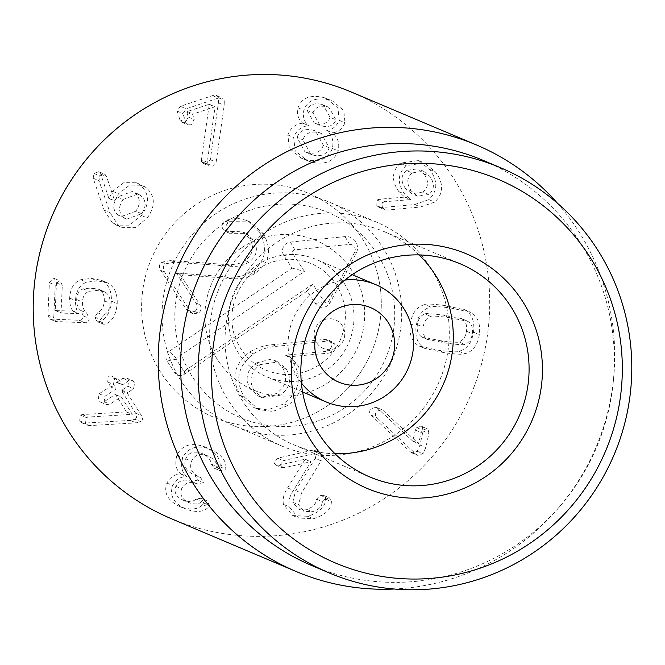 <?xml version="1.0" encoding="UTF-8"?>
<svg xmlns="http://www.w3.org/2000/svg" width="665" height="665" viewBox="0 0 665 665"><rect width="100%" height="100%" fill="white"/><g stroke="black" fill="none" stroke-linecap="round" stroke-linejoin="round"><path stroke-width="0.5" stroke-dasharray="3.33 2.49" d="M123.075 199.483L138.012 193.972L140.656 195.51C146.25 200.348 146.583 206.408 141.653 213.689L126.749 219.151L124.064 217.58C118.445 212.808 118.121 206.773 123.075 199.483L117.248 197.023L132.185 191.503L140.656 195.51M134.829 193.041C140.423 197.879 140.756 203.939 135.826 211.229L141.653 213.689M135.826 211.229L120.922 216.682L118.229 215.119L124.064 217.58M118.229 215.119C112.618 210.34 112.294 204.313 117.248 197.023M104.197 210.198L112.335 222.758L116.5 225.177L129.575 225.152L141.429 215.51C149.858 203.731 149.492 193.598 140.348 185.111L136.317 182.767L123.798 182.667L112.701 191.329L108.885 198.494L100.748 174.089L98.703 171.678L94.039 173.465L93.158 178.212L104.197 210.198L110.033 212.659L98.985 180.681L99.866 175.926L104.53 174.139L106.575 176.558L114.713 200.963L118.528 193.798L129.625 185.128L142.144 185.227L146.175 187.58C155.319 196.067 155.685 206.2 147.256 217.979L135.402 227.621L122.327 227.646L118.162 225.227L110.033 212.659M112.335 222.758L118.162 225.227M93.158 178.212L98.985 180.681M99.418 172.077L105.245 174.546M100.748 174.089L106.575 176.558M108.885 198.494L114.713 200.963M109.176 198.411L115.003 200.872M140.348 185.111L146.175 187.58M98.088 321.818L99.717 321.511C106.483 319.05 110.365 312.251 111.371 301.104C111.72 290.78 108.395 283.855 101.404 280.314L91.371 278.394L80.698 279.732C73.865 282.425 70.191 288.552 69.675 298.095C69.667 304.504 70.831 308.809 73.167 311.021L55.744 310.663L55.237 309.981L56.467 282.899L54.347 278.494L53.142 278.236L49.401 282.658L47.938 315.002L49.883 319.05L79.218 320.264C81.753 320.272 83.117 318.818 83.308 315.917L80.798 310.488C77.863 307.962 76.483 304.312 76.683 299.549C76.849 294.179 79.01 290.613 83.158 288.851L90.93 288.028L98.719 289.325C102.626 291.337 104.488 295.185 104.314 300.863C103.923 306.789 101.703 310.763 97.655 312.766L94.821 317.097L96.999 321.569L103.915 324.287L102.826 324.03L100.656 319.566L103.482 315.235C107.531 313.223 109.75 309.258 110.141 303.323C110.315 297.646 108.453 293.805 104.555 291.794L98.42 289.192L104.555 291.794L96.758 290.489L88.994 291.32C84.837 293.074 82.676 296.64 82.51 302.018C82.319 306.781 83.69 310.43 86.633 312.957L89.143 318.377C88.952 321.286 87.589 322.733 85.045 322.733L55.71 321.511L53.765 317.471L55.237 285.127L58.969 280.705L60.183 280.963L62.294 285.368L61.064 312.442L61.571 313.132L78.994 313.481C76.658 311.278 75.494 306.972 75.511 300.563C76.018 291.012 79.692 284.894 86.533 282.193L97.198 280.863L107.24 282.783C114.23 286.316 117.547 293.248 117.198 303.564C116.192 314.72 112.31 321.519 105.544 323.98L103.915 324.287M99.717 321.511L105.544 323.98M94.821 317.097L100.656 319.566M97.655 312.766L103.482 315.235M80.798 310.488L86.633 312.957M55.744 310.663L55.237 309.981L61.064 312.442L61.571 313.132L55.744 310.663M73.158 311.262L78.985 313.722M73.167 311.021L78.994 313.481M69.675 298.095L75.511 300.563M101.404 280.314L107.24 282.783L101.404 280.314M111.371 301.104L117.198 303.564M135.045 419.266C136.932 417.961 137.123 415.908 135.594 413.098L121.72 391.028L121.82 390.172L127.855 386.249L128.752 380.072L126.45 377.986L122.867 378.319L116.832 382.242L116.026 381.976L113.665 378.21L111.188 375.949L108.262 376.207L107.705 382.018L110.074 385.783L109.999 386.689L99.11 393.78L98.204 399.956L100.54 402.076L104.097 401.71L114.987 394.619L115.793 394.885L126.466 411.868L82.211 414.586L80.407 415.118L79.684 420.895L81.787 422.765L84.214 423.106L130.332 420.396L135.045 419.266L140.872 421.726L136.159 422.857L90.041 425.575L87.614 425.226L85.511 423.364L86.234 417.587L88.046 417.055L132.302 414.337L121.62 397.354L120.814 397.088L109.925 404.179L106.375 404.544L104.039 402.416L104.937 396.24L115.826 389.158L115.901 388.252L113.532 384.486L114.089 378.676L117.015 378.418L119.492 380.679L121.861 384.445L122.668 384.703L128.694 380.779L132.277 380.455L134.579 382.541L133.682 388.717L127.655 392.641L127.547 393.497L141.421 415.567C142.95 418.368 142.767 420.421 140.872 421.726M135.594 413.098L141.421 415.567M84.214 423.106L90.041 425.575M80.407 415.118L86.234 417.587M126.317 411.968L132.144 414.436M126.466 411.868L132.302 414.337M114.987 394.619L121.62 397.354L114.987 394.619M104.097 401.71L109.925 404.179M99.11 393.78L104.937 396.24M107.705 382.018L113.532 384.486M113.665 378.21L119.492 380.679M116.832 382.242L122.668 384.703L116.832 382.242M122.867 378.319L128.694 380.779M127.855 386.249L133.682 388.717M220.181 465.018C220.157 457.794 214.994 451.735 204.695 446.83C191.42 442.109 182.152 444.91 176.898 455.242C174.654 463.696 175.942 469.906 180.747 473.871L180.681 474.045C174.654 474.178 170.065 477.187 166.915 483.073C163.399 492.973 167.788 500.836 180.09 506.68C190.539 510.279 198.062 509.606 202.659 504.652L203.789 503.014L201.179 498.243L196.117 499.049C193.141 501.826 188.818 502.208 183.166 500.188C176.117 496.921 173.665 492.316 175.826 486.373C178.927 480.305 184.114 478.667 191.387 481.435L197.621 480.138L194.862 475.118L194.08 474.793C186.05 471.069 183.257 465.749 185.693 458.825C188.577 452.433 193.997 450.646 201.952 453.455C207.696 456.074 210.822 459.623 211.312 464.104L214.371 468.268L219.807 466.705L220.181 465.018L226.009 467.478L225.635 469.166L220.198 470.729L214.329 468.251L220.198 470.729L217.139 466.572C216.649 462.092 213.531 458.542 207.779 455.924C199.824 453.106 194.404 454.902 191.52 461.286C189.084 468.218 191.877 473.538 199.907 477.254L200.689 477.578L203.448 482.599L197.222 483.904C189.941 481.127 184.754 482.773 181.661 488.833C179.5 494.777 181.944 499.39 188.993 502.657C194.645 504.669 198.968 504.286 201.952 501.51L207.006 500.712L209.616 505.475L208.486 507.112C203.889 512.075 196.366 512.748 185.917 509.141C173.615 503.305 169.226 495.433 172.742 485.541C175.893 479.656 180.481 476.639 186.508 476.506L186.582 476.339C181.769 472.374 180.489 466.165 182.725 457.711C187.979 447.379 197.247 444.569 210.522 449.299C220.822 454.195 225.984 460.263 226.009 467.478M211.312 464.104L217.139 466.572M201.952 453.455L207.779 455.924M185.693 458.825L191.52 461.286M197.621 480.138L203.448 482.599M191.387 481.435L197.222 483.904M175.826 486.373L181.661 488.833M183.166 500.188L188.993 502.657M202.659 504.652L208.486 507.112M180.09 506.68L185.917 509.141M166.915 483.073L172.742 485.541M180.681 474.045L186.508 476.506M180.747 473.871L186.582 476.339M176.898 455.242L182.725 457.711M204.695 446.83L210.522 449.299M315.227 458.335L316.864 452.699L315.052 450.546L311.71 450.405L277.563 458.193L273.847 462.69L275.784 465.051L279.034 465.168L305.16 459.207L287.588 487.935C283.789 493.596 282.409 499.074 283.448 504.378L292.733 515.55L307.579 516.281C319.491 512.507 325.484 506.78 325.567 499.107L325.509 497.694L323.564 495.392L320.206 495.25L316.557 499.182C316.108 504.22 312.716 507.57 306.399 509.24L298.128 508.841L292.775 502.308L295.651 490.62L315.227 458.335L321.062 460.803L301.478 493.089L298.61 504.777L303.955 511.31L312.226 511.709C318.552 510.038 321.935 506.688 322.384 501.643L326.033 497.711L329.391 497.861L331.345 500.163L331.394 501.576C331.311 509.249 325.318 514.976 313.406 518.75L298.56 518.018L289.283 506.838C288.244 501.543 289.624 496.065 293.423 490.404L310.987 461.676L284.861 467.636L281.611 467.512L279.674 465.159L283.39 460.654L317.538 452.873L320.887 453.015L322.691 455.168L321.062 460.803M316.864 452.699L322.691 455.168M292.775 502.308L298.61 504.777M306.399 509.24L312.226 511.709M316.557 499.182L322.384 501.643M325.509 497.694L331.345 500.163M325.567 499.107L331.394 501.576M307.579 516.281L313.406 518.75M283.448 504.378L289.283 506.838M287.588 487.935L293.423 490.404M305.193 459.39L311.029 461.851M305.16 459.207L310.987 461.676M311.71 450.405L317.538 452.873M383.098 410.496L418.584 443.621L421.228 432.566L422.499 430.105L427.121 428.659L428.11 429.291L428.883 433.414L425.833 447.487L422.99 453.705L417.703 455.359L416.357 454.486L376.714 417.479C374.952 415.5 375.027 413.414 376.93 411.211L381.876 409.707L376.041 407.238L371.103 408.742C369.2 410.945 369.125 413.031 370.887 415.01L410.529 452.017L416.357 454.486M410.529 452.017L411.876 452.89L417.163 451.244L420.006 445.018L423.056 430.945L422.283 426.822L421.294 426.19L416.672 427.637L415.392 430.097L412.757 441.153L377.271 408.027M412.757 441.153L418.584 443.621M412.915 440.978L418.75 443.439M415.392 430.097L421.228 432.566M416.672 427.637L422.499 430.105M422.283 426.822L428.11 429.291M420.006 445.018L425.833 447.487M370.887 415.01L376.714 417.479M449.573 317.687L467.844 321.345C471.618 323.813 473.114 327.928 472.316 333.697C471.485 339.408 468.908 342.957 464.577 344.362C464.353 345.11 458.143 344.686 445.974 343.107L427.645 339.441C423.871 336.956 422.375 332.866 423.164 327.155C424.004 321.386 426.581 317.812 430.912 316.424C431.111 315.675 437.337 316.099 449.573 317.687L443.746 315.227L461.227 318.493L467.844 321.345M462.017 318.884C465.791 321.345 467.279 325.459 466.481 331.228C465.658 336.939 463.073 340.488 458.75 341.893L464.577 344.362M458.75 341.893C458.518 342.641 452.316 342.226 440.139 340.638L421.818 336.972L427.645 339.441M421.818 336.972C418.036 334.495 416.548 330.397 417.337 324.686C418.177 318.917 420.754 315.343 425.076 313.963L430.912 316.424M425.076 313.963C425.284 313.215 431.502 313.631 443.746 315.227M424.844 304.562C416.822 306.698 411.992 313.099 410.338 323.755C408.975 334.387 411.851 341.793 418.967 345.966L438.767 350.314C451.427 351.893 458.16 352.217 458.983 351.295C467.005 349.142 471.834 342.758 473.48 332.168C474.86 321.469 471.984 314.046 464.86 309.89L445.118 305.551C432.4 303.963 425.642 303.639 424.844 304.562L430.671 307.031C431.469 306.108 438.227 306.432 450.945 308.02L470.687 312.359C477.811 316.515 480.687 323.938 479.307 334.628C477.661 345.226 472.832 351.602 464.818 353.763C463.995 354.678 457.254 354.354 444.594 352.783L424.794 348.427C417.678 344.254 414.802 336.856 416.165 326.216C417.82 315.559 422.657 309.167 430.671 307.031M464.86 309.89L470.687 312.359M458.983 351.295L464.818 353.763M418.967 345.966L424.794 348.427M201.437 159.816L201.528 161.504L203.424 163.573L206.857 163.607L210.298 159.725L218.386 102.809L218.444 97.763L216.516 95.527L212.468 95.619L180.323 106.325L177.164 111.13L179.916 119.875L182.077 122.352L185.352 122.327L188.37 117.065L186.882 112.343L187.331 111.562L209.259 104.255L201.437 159.816L207.264 162.285L215.086 106.724L193.158 114.023L192.709 114.812L194.197 119.525L191.179 124.787L187.912 124.821L185.743 122.343L182.991 113.599L186.15 108.794L218.295 98.088L222.343 97.996L224.271 100.232L224.213 105.27L216.133 162.194L212.684 166.075L209.259 166.042L207.355 163.972L207.264 162.285M201.528 161.504L207.355 163.972M209.325 104.488L215.152 106.957M209.259 104.255L215.086 106.724M188.37 117.065L194.197 119.525M179.916 119.875L185.743 122.343M212.468 95.619L218.295 98.088M218.386 102.809L224.213 105.27M210.298 159.725L216.133 162.194M206.857 163.607L212.684 166.075M313.007 112.867C315.152 107.165 319.956 105.153 327.421 106.824L328.976 107.406L335.941 119.808C333.813 125.535 329.017 127.572 321.561 125.934L319.907 125.319L313.007 112.867L307.18 110.398C309.325 104.704 314.129 102.684 321.594 104.355L327.421 106.824M321.594 104.355L323.148 104.937L330.114 117.348L335.941 119.808M330.114 117.348C327.978 123.067 323.19 125.111 315.734 123.466L321.561 125.934M315.734 123.466L321.503 125.909M315.675 123.449L314.071 122.85L307.18 110.398M319.408 132.767L321.32 133.474L329.175 147.788C326.665 154.596 321.145 156.99 312.6 154.953L310.771 154.272L302.866 139.816C305.351 133.083 310.863 130.731 319.408 132.767L313.572 130.298L315.484 131.013L323.34 145.319L329.175 147.788M323.34 145.319C320.838 152.135 315.31 154.521 306.773 152.484L312.6 154.953M306.773 152.484L304.936 151.803L297.039 137.347L302.866 139.816M297.039 137.347C299.524 130.614 305.036 128.262 313.572 130.298M302.558 123.216C295.484 124.014 290.572 127.921 287.837 134.945L289.375 148.378L301.203 158.079L304.67 159.342C318.826 162.908 328.045 159.268 332.325 148.42C333.98 141.071 332.118 135.111 326.748 130.548L326.806 130.373C332.575 129.625 336.69 126.259 339.15 120.274L337.961 108.071L326.931 98.686L323.697 97.506C310.073 94.48 301.519 97.921 298.036 107.821C296.681 114.139 298.203 119.21 302.617 123.042L308.444 125.51C304.038 121.678 302.509 116.608 303.863 110.282C307.346 100.382 315.9 96.949 329.524 99.966L332.766 101.155L343.788 110.54L344.977 122.742C342.517 128.727 338.402 132.086 332.633 132.834L332.575 133.008C337.945 137.58 339.807 143.54 338.161 150.889C333.872 161.736 324.653 165.377 310.497 161.803L307.039 160.539L295.202 150.839L293.664 137.414C296.407 130.39 301.312 126.483 308.385 125.685M287.837 134.945L293.664 137.414M302.617 123.042L308.444 125.51M298.036 107.821L303.863 110.282M323.697 97.506L329.524 99.966M339.15 120.274L344.977 122.742M326.806 130.373L332.633 132.834M326.748 130.548L332.575 133.008M332.325 148.42L338.161 150.889M304.67 159.342L310.497 161.803M412.184 172.917L423.58 171.262L429.831 176.333C434.81 183.49 434.494 189.542 428.892 194.496L417.678 196.175L411.377 191.046C406.382 183.931 406.648 177.888 412.184 172.917L406.357 170.448L417.753 168.802L424.004 173.864L429.831 176.333M424.004 173.864C428.983 181.021 428.667 187.073 423.065 192.027L428.892 194.496M423.065 192.027L411.843 193.715L405.55 188.577L411.377 191.046M405.55 188.577C400.554 181.47 400.82 175.427 406.357 170.448M379.2 199.234L376.93 200.049L376.822 205.651L378.867 207.272L381.186 207.621L414.686 204.537L428.858 199.608C437.844 191.055 438.094 180.988 429.59 169.417L418.609 160.556L400.239 163.133C391.71 171.437 391.261 180.938 398.9 191.661L404.744 197.123L379.2 199.234L385.035 201.695L410.571 199.591L404.727 194.122C397.096 183.407 397.537 173.898 406.066 165.602L424.445 163.016L435.417 171.878C443.921 183.457 443.68 193.523 434.686 202.077L420.513 207.006L387.013 210.09L384.694 209.741L382.658 208.12L382.757 202.517L385.035 201.695M376.93 200.049L382.757 202.517M404.744 197.123L410.571 199.591M404.736 196.823L410.563 199.292M400.239 163.133L406.066 165.602M428.858 199.608L434.686 202.077M414.686 204.537L420.513 207.006M171.238 518.667A231.545 227.671 112.9 0 0 471.128 394.129A231.545 227.671 112.9 0 0 351.669 92.177M377.363 273.19A121.562 119.525 112.9 0 0 308.818 193.465A121.562 119.525 112.9 0 0 151.371 258.851A121.562 119.525 112.9 0 0 214.088 417.379A121.562 119.525 112.9 0 0 339.632 396.357A121.562 119.525 112.9 0 0 377.363 273.19M419.125 254.919A115.777 113.831 112.9 0 0 384.287 231.678A115.777 113.831 112.9 0 0 264.72 251.703A115.777 113.831 112.9 0 0 228.793 369A115.777 113.831 112.9 0 0 294.071 444.927A115.777 113.831 112.9 0 0 335.01 453.746M314.67 338.302A15.511 15.253 112.9 0 0 340.222 345.052A15.511 15.253 112.9 0 0 333.489 319.217A15.511 15.253 112.9 0 0 314.67 338.302M445.367 301.968A121.562 119.525 -67.1 0 1 407.637 425.126A121.562 119.525 -67.1 0 1 282.093 446.149A121.562 119.525 -67.1 0 1 219.384 287.621A121.562 119.525 -67.1 0 1 376.822 222.243A121.562 119.525 -67.1 0 1 445.367 301.968M311.76 565.549A219.965 216.283 112.9 0 0 560.578 505.541A219.965 216.283 112.9 0 0 613.379 380.737A219.965 216.283 112.9 0 0 607.203 304.645A219.965 216.283 112.9 0 0 483.172 160.381M557.486 203.266A231.545 227.671 -67.1 0 1 607.22 296.914A231.545 227.671 -67.1 0 1 613.72 377.005A231.545 227.671 -67.1 0 1 558.143 508.384A231.545 227.671 -67.1 0 1 394.287 589.015M256.416 362.932L270.688 359.266L274.296 360.297L282.351 367.321C288.186 377.496 286.216 386.224 276.449 393.514L262.118 397.171L258.477 396.132L250.331 389.017C244.595 378.934 246.624 370.239 256.416 362.932L260.306 364.578L278.186 361.943L286.233 368.967C292.068 379.133 290.106 387.87 280.339 395.16L262.359 397.778L254.213 390.663C248.477 380.579 250.506 371.885 260.306 364.578M250.331 389.017L254.213 390.663M282.351 367.321L286.233 368.967M325.26 351.428L328.967 350.222C331.827 347.845 332.35 345.16 330.538 342.151L327.936 339.89L324.47 339.383L272.492 344.686C264.254 345.285 256.615 347.77 249.583 352.134C233.606 364.694 230.63 379.175 240.663 395.559L252.501 406.772L254.836 407.894L267.521 409.939L283.938 403.863C299.159 391.569 302.301 377.895 293.356 362.832L285.825 355.118L325.26 351.428L329.15 353.073L332.857 351.868C335.717 349.491 336.241 346.806 334.428 343.797L331.71 341.486L328.352 341.029L276.374 346.332C268.136 346.931 260.497 349.416 253.473 353.78C237.488 366.34 234.521 380.812 244.554 397.204L258.727 409.54L272.758 411.46L287.829 405.509C303.049 393.215 306.191 379.54 297.247 364.478L289.716 356.764L329.15 353.073M285.825 355.118L289.716 356.764M328.967 350.222L332.857 351.868M272.492 344.686L276.374 346.332M276.449 393.514L280.339 395.16M249.583 352.134L253.473 353.78M285.742 355.534L289.657 357.188L285.742 355.534M283.938 403.863L287.829 405.509M259.45 232.002L249.101 221.802L245.909 220.206L237.571 218.278L226.665 220.032L224.62 221.063C221.644 223.315 221.179 226.158 223.232 229.591L226.142 231.777L240.996 231.262L242.301 231.728L249.575 238.22C254.629 247.131 253.107 254.57 245.028 260.522C239.982 263.897 233.856 265.244 226.624 264.562L170.897 260.539L161.894 262.126C159.143 264.072 158.727 266.806 160.647 270.331L186.383 309.624L190.157 312.409L194.554 311.444C197.472 309.233 197.971 306.44 196.042 303.074L176.341 272.991L226.034 276.831C235.934 277.995 244.57 276.133 251.944 271.262C265.809 261.079 268.311 247.987 259.45 232.002L263.34 233.639L249.799 221.852L230.547 221.678L228.502 222.7C225.526 224.961 225.061 227.804 227.114 231.237L229.533 233.24L246.191 233.373L253.456 239.857C258.51 248.776 256.998 256.216 248.91 262.168C243.872 265.543 237.738 266.889 230.514 266.208L174.787 262.176L165.776 263.772C163.033 265.709 162.617 268.444 164.529 271.977L190.265 311.27L193.025 313.747L198.436 313.09C201.362 310.871 201.861 308.086 199.932 304.72L180.223 274.637L229.915 278.477C239.824 279.632 248.461 277.779 255.834 272.908C269.691 262.725 272.193 249.633 263.34 233.639M226.665 220.032L230.547 221.678M230.506 231.669L234.388 233.315M249.575 238.22L253.456 239.857M245.028 260.522L248.91 262.168M170.897 260.539L174.787 262.176M226.034 276.831L229.915 278.477M176.582 272.825L180.473 274.47M176.341 272.991L180.223 274.637M194.554 311.444L198.436 313.09M160.647 270.331L164.529 271.977M327.288 405.924A121.562 119.525 112.9 0 0 380.829 293.348A121.562 119.525 112.9 0 0 308.818 193.465A121.562 119.525 112.9 0 0 151.371 258.851A121.562 119.525 112.9 0 0 214.088 417.379A121.562 119.525 112.9 0 0 327.288 405.924M169.051 351.436A6.949 6.833 112.9 0 0 167.098 361.053L174.621 372.541A6.949 6.833 112.9 0 0 184.105 374.403L307.122 291.071L315.276 303.506A8.77 8.628 112.9 0 0 330.123 302.666L356.132 253.44A11.579 11.38 112.9 0 0 345.093 236.599L290.414 242.043A8.77 8.628 112.9 0 0 283.93 255.651L292.076 268.095L169.051 351.436L176.3 358.211L304.437 271.403L292.924 253.831A2.569 2.527 -67.1 0 1 294.819 249.849L349.507 244.404A5.37 5.287 -67.1 0 1 354.628 252.218L328.618 301.445A2.569 2.527 -67.1 0 1 324.271 301.694L312.758 284.121L184.629 370.92A0.74 0.732 -67.1 0 1 183.615 370.721L176.092 359.233A0.74 0.732 -67.1 0 1 176.3 358.211M292.076 268.095L304.437 271.403M307.122 291.071L312.758 284.121M301.361 382.932A63.674 62.61 -67.1 0 1 298.385 378.767A63.674 62.61 -67.1 0 1 344.869 280.09M256.74 265.377A63.674 62.61 -67.1 0 1 316.041 259.375A63.674 62.61 -67.1 0 1 348.892 342.409A63.674 62.61 -67.1 0 1 266.416 376.664A63.674 62.61 -67.1 0 1 238.777 353.547A63.674 62.61 -67.1 0 1 256.74 265.377M345.177 407.504A111.537 109.667 -67.1 0 1 175.003 323.082A111.537 109.667 -67.1 0 1 334.138 215.277A111.537 109.667 -67.1 0 1 345.177 407.504M347.687 414.561A121.562 119.525 112.9 0 0 401.236 301.976A121.562 119.525 112.9 0 0 329.217 202.102A121.562 119.525 112.9 0 0 171.778 267.48A121.562 119.525 112.9 0 0 234.496 426.007A121.562 119.525 112.9 0 0 347.687 414.561M94.039 173.465L99.866 175.926M112.701 191.329L118.528 193.798M141.429 215.51L147.256 217.979M104.314 300.863L110.141 303.323M90.93 288.028L96.758 290.489M83.158 288.851L88.994 291.32M76.683 299.549L82.51 302.018M83.308 315.917L89.143 318.377M79.218 320.264L85.045 322.733M51.097 319.3L56.924 321.769M47.938 315.002L53.765 317.471M49.401 282.658L55.237 285.127M56.467 282.899L62.294 285.368M80.698 279.732L86.533 282.193M91.371 278.394L97.198 280.863M130.332 420.396L136.159 422.857M79.684 420.895L85.511 423.364M82.211 414.586L88.046 417.055M109.999 386.689L115.826 389.158M110.074 385.783L115.901 388.252M121.82 390.172L127.655 392.641M121.72 391.028L127.547 393.497M219.807 466.705L225.635 469.166M194.08 474.793L199.907 477.254M194.795 475.084L200.622 477.553M192.052 481.709L197.879 484.178M196.117 499.049L201.952 501.51M201.121 498.226L206.948 500.687M203.789 503.014L209.616 505.475M295.651 490.62L301.478 493.089M320.206 495.25L326.033 497.711M279.034 465.168L284.861 467.636M277.563 458.193L283.39 460.654M423.056 430.945L428.883 433.414M417.163 451.244L422.99 453.705M466.481 331.228L472.316 333.697M440.139 340.638L445.974 343.107M417.337 324.686L423.164 327.155M445.118 305.551L450.945 308.02M473.48 332.168L479.307 334.628M438.767 350.314L444.594 352.783M410.338 323.755L416.165 326.216M187.331 111.562L193.158 114.023M186.882 112.343L192.709 114.812M177.164 111.13L182.991 113.599M180.323 106.325L186.15 108.794M218.444 97.763L224.271 100.232M398.9 191.661L404.727 194.122M429.59 169.417L435.417 171.878M381.186 207.621L387.013 210.09M376.822 205.651L382.658 208.12M330.538 342.151L334.428 343.797M324.47 339.383L328.352 341.029M293.356 362.832L297.247 364.478M240.663 395.559L244.554 397.204M251.944 271.262L255.834 272.908M224.62 221.063L228.502 222.7M223.232 229.591L227.114 231.237M226.624 264.562L230.514 266.208M161.894 262.126L165.776 263.772M196.042 303.074L199.932 304.72M186.383 309.624L190.265 311.27M167.098 361.053L176.092 359.233M283.93 255.651L292.924 253.831M290.414 242.043L294.819 249.849M345.093 236.599L349.507 244.404M356.132 253.44L354.628 252.218M330.123 302.666L328.618 301.445M315.276 303.506L324.271 301.694M184.105 374.403L184.629 370.92M174.621 372.541L183.615 370.721M240.88 248.286A81.039 79.684 112.9 0 0 248.901 387.953A81.039 79.684 112.9 0 0 364.528 309.624A81.039 79.684 112.9 0 0 240.88 248.286M138.012 193.972L132.185 191.503M126.749 219.151L120.922 216.682M98.703 171.678L104.53 174.139M136.317 182.767L142.144 185.227M116.5 225.177L122.327 227.646M96.999 321.569L102.826 324.03M49.883 319.05L55.71 321.511M54.347 278.494L60.183 280.963M55.519 310.622L61.355 313.082M81.787 422.765L87.614 425.226M115.452 394.553L121.279 397.022M100.54 402.076L106.375 404.544M111.188 375.949L117.015 378.418M116.367 382.309L122.202 384.777M126.45 377.986L132.277 380.455M194.862 475.118L200.689 477.578M201.179 498.243L207.006 500.712M298.128 508.841L303.955 511.31M323.564 495.392L329.391 497.861M292.733 515.55L298.56 518.018M275.784 465.051L281.611 467.512M315.052 450.546L320.887 453.015M421.294 426.19L427.121 428.659M411.876 452.89L417.703 455.359M376.041 407.238L381.876 409.707M467.054 320.954L461.227 318.493M428.426 339.832L422.599 337.363M463.571 309.258L469.399 311.719M420.255 346.606L426.09 349.067M182.077 122.352L187.912 124.821M216.516 95.527L222.343 97.996M203.424 163.573L209.259 166.042M328.976 107.406L323.148 104.937M319.907 125.319L314.071 122.85M321.32 133.474L315.484 131.013M310.771 154.272L304.936 151.803M326.931 98.686L332.766 101.155M301.203 158.079L307.039 160.539M423.58 171.262L417.753 168.802M417.678 196.175L411.843 193.715M418.609 160.556L424.445 163.016M378.867 207.272L384.694 209.741M294.071 444.927L369.848 476.988M384.287 231.678L460.064 263.739M376.822 222.243L329.217 202.102M282.093 446.149L234.496 426.007M613.379 380.737L613.72 377.005M560.578 505.541L558.143 508.384M274.296 360.297L278.186 361.943M331.71 341.486L327.82 339.84M258.477 396.132L262.359 397.778M258.727 409.54L254.836 407.894M249.799 221.852L245.909 220.206M229.533 233.24L225.651 231.595M246.191 233.373L242.301 231.728M193.025 313.747L189.143 312.109M352.209 274.678L316.041 259.375M302.592 391.968L266.416 376.664M257.754 269.101C274.72 258.344 292.292 256.416 310.472 263.315C324.021 268.984 333.971 278.627 340.33 292.226C347.072 307.887 347.063 323.772 340.314 339.89C335.975 349.532 329.599 357.446 321.178 363.622C303.298 375.7 284.695 377.795 265.368 369.923C252.584 364.154 243.141 354.769 237.048 341.785C225.211 317.28 234.537 284.046 257.754 269.101"/><path stroke-width="1" d="M476.664 145.053L351.669 92.177A231.545 227.671 112.9 0 0 112.551 132.21A231.545 227.671 112.9 0 0 40.681 366.806A231.545 227.671 112.9 0 0 171.238 518.667L296.233 571.551A231.545 227.671 -67.1 0 1 165.676 419.69A231.545 227.671 -67.1 0 1 237.538 185.094A231.545 227.671 -67.1 0 1 476.664 145.053A231.545 227.671 -67.1 0 1 557.486 203.266M304.57 401.053A115.777 113.831 -67.1 0 1 340.505 283.756A115.777 113.831 -67.1 0 1 460.064 263.739A115.777 113.831 -67.1 0 1 525.342 339.674A115.777 113.831 -67.1 0 1 489.407 456.971A115.777 113.831 -67.1 0 1 369.848 476.988A115.777 113.831 -67.1 0 1 304.57 401.053M538.326 337.421A127.347 125.219 112.9 0 0 328.56 282.01A127.347 125.219 112.9 0 0 383.813 494.12A127.347 125.219 112.9 0 0 538.326 337.421M335.01 453.746A115.777 113.831 112.9 0 0 444.012 382.658A115.777 113.831 112.9 0 0 419.125 254.919M218.203 426.431A208.394 204.903 -67.1 0 1 471.044 170.024A208.394 204.903 -67.1 0 1 561.451 517.104A208.394 204.903 -67.1 0 1 218.203 426.431M205.227 428.684A219.965 216.283 112.9 0 0 329.25 572.947A219.965 216.283 112.9 0 0 556.414 534.909A219.965 216.283 112.9 0 0 624.684 312.043A219.965 216.283 112.9 0 0 500.662 167.78A219.965 216.283 112.9 0 0 273.498 205.817A219.965 216.283 112.9 0 0 205.227 428.684M500.662 167.78L483.172 160.381A219.965 216.283 112.9 0 0 198.278 278.693A219.965 216.283 112.9 0 0 311.76 565.549L329.25 572.947M394.287 589.015A231.545 227.671 -67.1 0 1 296.233 571.551M321.345 367.496A40.523 39.842 -67.1 0 1 352.408 304.562A40.523 39.842 -67.1 0 1 390.413 362.591A40.523 39.842 -67.1 0 1 321.345 367.496M344.869 280.09A63.674 62.61 -67.1 0 1 375.642 284.595A63.674 62.61 -67.1 0 1 408.493 367.629A63.674 62.61 -67.1 0 1 326.025 401.876A63.674 62.61 -67.1 0 1 301.361 382.932M375.642 284.595L352.209 274.678M326.025 401.876L302.592 391.968"/></g></svg>

